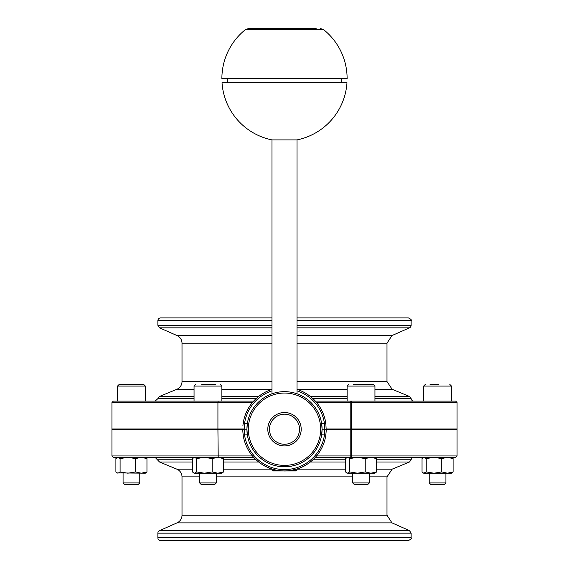 <?xml version="1.0" encoding="UTF-8"?>
<svg xmlns="http://www.w3.org/2000/svg" width="569" height="569" viewBox="0 0 569 569"><rect width="100%" height="100%" fill="white"/><g stroke="black" fill="none" stroke-linecap="round" stroke-linejoin="round"><path stroke-width="0.85" d="M297.025 320.681L411.131 320.681L411.131 325.297A2.781 2.781 0 0 1 409.474 327.844L297.025 327.844M271.975 317.9L160.65 317.9A2.781 2.781 0 0 0 157.869 320.681L157.869 325.297L159.526 327.844L271.975 327.844M157.869 533.153A2.781 2.781 0 0 1 159.526 530.607L409.474 530.607L411.131 533.153L411.131 537.769L157.869 537.769L157.869 533.153L411.131 533.153M271.975 335.568L177.03 335.568A8.35 8.35 0 0 1 182.009 343.207L271.975 343.207M271.975 381.579L182.009 381.579A8.35 8.35 0 0 1 176.845 389.296L194.05 389.296M391.97 522.875L386.991 515.237L182.009 515.237A8.35 8.35 0 0 1 177.03 522.875L391.97 522.875L409.474 530.607M192.429 469.155L176.845 469.155A8.35 8.35 0 0 1 182.009 476.872L199.612 476.872M299.529 429.225A15.029 15.029 0 0 1 276.982 442.241A15.029 15.029 0 0 1 276.982 416.209A15.029 15.029 0 0 1 299.529 429.225M301.2 429.225A16.7 16.7 0 0 0 284.5 412.525A16.7 16.7 0 0 0 267.8 429.225A16.7 16.7 0 0 0 284.5 445.925A16.7 16.7 0 0 0 301.2 429.225M276.193 470.136L271.975 470.136L272.814 470.968L296.186 470.968L297.025 470.136L292.807 470.136M271.975 470.136L271.975 469.048M253.383 401.394L254.151 400.555M262.423 400.555L260.73 401.949M314.849 400.555L316.108 401.949M307.587 401.365L306.698 400.654M316.108 456.502L314.849 457.889M306.577 457.889L308.27 456.502M284.5 391.65A37.575 37.575 0 0 0 246.925 429.225A37.575 37.575 0 0 0 284.5 466.793A37.575 37.575 0 0 0 322.075 429.225A37.575 37.575 0 0 0 284.5 391.65M243.155 434.979A41.75 41.75 0 0 0 325.845 434.979L321.656 434.787L322.075 429.225L321.656 423.656L324.472 423.656L324.835 429.225L324.472 434.787A40.356 40.356 0 0 1 244.528 434.787L244.165 429.225A1.394 1.394 0 0 0 242.778 430.662L243.155 434.979L247.344 434.787L246.925 429.225L244.165 429.225L244.528 423.656A40.356 40.356 0 0 1 271.975 390.86M271.975 389.402A41.75 41.75 0 0 0 243.155 423.464L247.344 423.656L246.925 429.225M325.845 434.979L326.222 430.662A1.394 1.394 0 0 0 324.835 429.225L322.075 429.225M326.222 430.655A1.394 1.394 0 0 0 324.835 429.225A1.394 1.394 0 0 1 326.222 430.655L325.845 423.464L324.472 423.656A40.356 40.356 0 0 0 297.025 390.86M325.845 423.464A41.75 41.75 0 0 0 297.025 389.402M242.75 429.225L242.778 430.662A1.394 1.394 0 0 1 244.165 429.225M243.155 423.464L242.92 425.562M304.465 465.919L305.532 465.321A41.772 41.772 0 0 1 304.052 466.146L302.153 467.057M302.744 466.772L304.052 466.111A41.75 41.75 0 0 0 305.532 465.286L305.532 465.321M301.499 467.384L298.953 468.422A41.772 41.772 0 0 1 297.473 468.934L297.473 468.906A41.75 41.75 0 0 0 298.953 468.387L300.482 467.789M266.747 467.007L271.527 468.906M270.986 468.721L270.282 468.472M284.5 470.968C267.985 468.799 267.985 468.799 284.5 470.968M289.415 470.684L297.303 468.963M316.577 402.503L457.056 402.503L455.662 401.117L350.796 401.117L350.796 428.948L351.329 428.948L351.329 402.503A1.394 0.541 -90 0 0 350.796 401.117L315.368 401.117L347.118 401.117L347.118 386.088L374.95 386.088L373.285 384.416L353.527 384.416M218.204 401.117L113.338 401.117L111.944 402.503L217.927 402.503L218.204 401.117L253.632 401.117L155.081 401.117L157.848 398.67L194.05 398.67M350.796 428.948L326.25 428.948M457.056 402.503L457.056 428.948L351.329 428.948M374.95 398.67L411.152 398.67A2.781 2.781 0 0 0 413.919 401.117L374.95 401.117L374.95 386.088M457.056 455.94L457.056 429.503L350.796 429.503L350.796 457.334L455.662 457.334L457.056 455.94L316.577 455.94M252.423 455.94L111.944 455.94L113.338 457.334L218.204 457.334L217.927 429.503L242.75 429.503M218.204 457.334L253.632 457.334L217.827 457.334L212.159 458.578L204.392 457.334L196.632 458.578L194.534 457.334L155.081 457.334L159.548 462.007L192.429 462.007M376.571 459.78L411.152 459.78A2.781 2.781 0 0 1 413.919 457.334L370.903 457.334L365.234 458.578L357.467 457.334L349.7 458.578L347.602 457.334L315.368 457.334L350.796 457.334A1.394 0.541 -90 0 0 351.329 455.94L351.329 429.503M326.25 429.503L350.796 429.503M297.473 468.934L298.54 468.572M270.545 468.6L271.641 468.941M271.641 468.97L265.403 466.374A41.772 41.772 0 0 1 262.864 464.958L262.864 464.93M268.412 467.775L269.841 468.344M269.436 468.187L268.355 467.754M266.975 467.113L267.992 467.569M283.76 470.968L283.76 470.99A41.772 41.772 0 0 0 285.546 470.983L285.546 470.968M301.193 428.948L301.193 429.503L301.193 428.948M244.151 428.948L111.944 428.948L111.944 402.503M217.927 428.948L217.927 402.503L252.423 402.503M217.927 429.503L111.944 429.503L111.944 455.94M297.025 317.9L408.35 317.9C410.946 319.145 411.878 320.077 411.131 320.681M157.869 537.769A2.781 2.781 0 0 0 160.65 540.55L408.35 540.55C410.946 539.298 411.878 538.374 411.131 537.769M316.136 28.45L248.831 28.45L316.136 28.45M323.647 29.673L245.353 29.673A62.618 62.618 0 0 0 221.882 78.543L347.118 78.543A62.618 62.618 0 0 0 323.647 29.673L320.169 28.45M346.983 82.718L222.017 82.718A62.618 62.618 0 0 0 271.975 139.903L297.025 139.903A62.618 62.618 0 0 0 346.983 82.718M347.602 457.334L345.504 458.578L345.504 471.957L347.602 473.195L346.621 472.91M374.95 457.334L376.571 458.578L370.903 457.334M349.7 471.957L357.467 473.195L347.602 473.195L349.7 471.957L349.7 458.578M370.903 473.195L376.571 471.957L374.95 473.195L357.467 473.195L365.234 471.957L370.903 473.195M365.234 471.957L365.234 458.578M376.571 471.957L376.571 458.578M369.388 473.195L369.388 482.903L352.688 482.903L352.688 473.195M352.688 482.903L354.395 484.61L367.681 484.61L369.388 482.903M368.548 384.416L373.285 384.416M193.545 457.625L194.534 457.334L192.429 458.578L192.429 471.957L194.534 473.195L193.545 472.91M223.496 458.578L217.827 457.334L221.882 457.334L223.496 458.578L223.496 471.957L221.882 473.195L217.827 473.195L223.496 471.957M204.392 473.195L212.159 471.957L217.827 473.195L194.534 473.195L196.632 471.957L204.392 473.195M196.632 471.957L196.632 458.578M212.159 471.957L212.159 458.578M216.312 473.195L216.312 482.903L199.612 482.903L199.612 473.195M199.612 482.903L201.319 484.61L214.605 484.61L216.312 482.903M215.473 384.416L201.739 384.416M145.344 457.334L146.958 458.578L141.29 457.334L135.621 458.578L127.854 457.334L120.095 458.578L117.996 457.334L115.898 458.578L115.898 471.957L117.008 472.91L117.996 473.195L120.095 471.957L127.854 473.195L135.621 471.957L141.29 473.195L146.958 471.957L145.344 473.195L117.008 472.91M127.854 457.334L141.29 457.334M120.095 471.957L120.095 458.578M135.621 471.957L135.621 458.578M146.958 471.957L146.958 458.578M139.775 473.195L139.775 482.903L123.075 482.903L123.075 473.195M123.075 482.903L124.782 484.61L138.068 484.61L139.775 482.903M143.673 384.416L119.184 384.416L117.513 386.088L145.344 386.088L143.673 384.416M123.914 384.416L125.201 384.416M451.487 457.334L453.102 458.578L447.44 457.334L441.772 458.578L434.005 457.334L426.238 458.578L424.14 457.334L423.158 457.625L422.042 458.578L422.042 471.957L423.656 473.195L426.238 471.957L434.005 473.195L424.14 473.195M441.772 471.957L447.44 473.195L434.005 473.195L441.772 471.957L441.772 458.578M453.102 471.957L451.487 473.195L447.44 473.195L453.102 471.957L453.102 458.578M426.238 471.957L426.238 458.578M445.925 473.195L445.925 482.903L429.225 482.903L429.225 473.195M429.225 482.903L430.932 484.61L444.218 484.61L445.925 482.903M438.863 384.416L430.057 384.416M411.131 325.297L297.025 325.297M271.975 325.297L157.869 325.297M297.025 343.207L386.991 343.207L391.97 335.568L297.025 335.568M271.975 320.681L157.869 320.681M221.882 398.67L256.05 398.67M312.95 398.67L347.118 398.67M411.152 398.67L409.452 396.437L374.95 396.437M347.118 396.437L310.347 396.437M258.653 396.437L221.882 396.437M194.05 396.437L159.548 396.437L157.848 398.67M221.882 389.296L271.975 389.296M297.025 389.296L347.118 389.296M374.95 389.296L392.155 389.296L409.452 396.437M345.504 459.78L312.95 459.78M256.05 459.78L223.496 459.78M192.429 459.78L157.848 459.78M223.496 462.007L258.653 462.007M310.347 462.007L345.504 462.007M376.571 462.007L409.452 462.007L411.152 459.78M369.388 476.872L386.991 476.872L392.155 469.155L376.571 469.155M345.504 469.155L297.025 469.155M271.975 469.155L223.496 469.155M386.991 343.207L386.991 381.579L297.025 381.579M216.312 476.872L352.688 476.872M284.5 393.044A36.181 36.181 0 0 1 315.831 447.312A36.181 36.181 0 0 1 253.169 447.312A36.181 36.181 0 0 1 284.5 393.044M195.715 384.416L194.05 386.088L221.882 386.088L220.21 384.416M425.328 384.416L423.656 386.088L451.487 386.088L449.816 384.416M391.97 335.568L409.474 327.844M177.03 335.568L159.526 327.844M176.845 389.296L159.548 396.437M392.155 469.155L409.452 462.007M176.845 469.155L159.548 462.007M177.03 522.875L159.526 530.607M182.009 343.207L182.009 381.579M392.155 389.296L386.991 381.579M182.009 476.872L182.009 515.237M386.991 476.872L386.991 515.237M297.025 469.048L297.025 470.136M145.344 428.948L145.344 429.503M423.656 428.948L423.656 429.503M245.353 29.673L248.831 28.45M341.556 82.718L341.556 78.543M227.444 82.718L227.444 78.543M297.025 393.798L297.025 139.903M271.975 393.798L271.975 139.903M347.118 457.334L346.621 457.625M352.688 428.948L352.688 429.503M369.388 428.948L369.388 429.503M347.118 386.088L348.79 384.416M199.612 428.948L199.612 429.503M216.312 428.948L216.312 429.503M194.05 386.088L194.05 401.117M221.882 386.088L221.882 401.117M117.513 457.334L117.008 457.625M123.075 428.948L123.075 429.503M139.775 428.948L139.775 429.503M117.513 386.088L117.513 401.117M145.344 386.088L145.344 401.117M423.656 457.334L423.158 457.625M423.656 473.195L423.158 472.91M429.225 428.948L429.225 429.503M445.925 428.948L445.925 429.503M423.656 386.088L423.656 401.117M451.487 386.088L451.487 401.117"/></g></svg>
